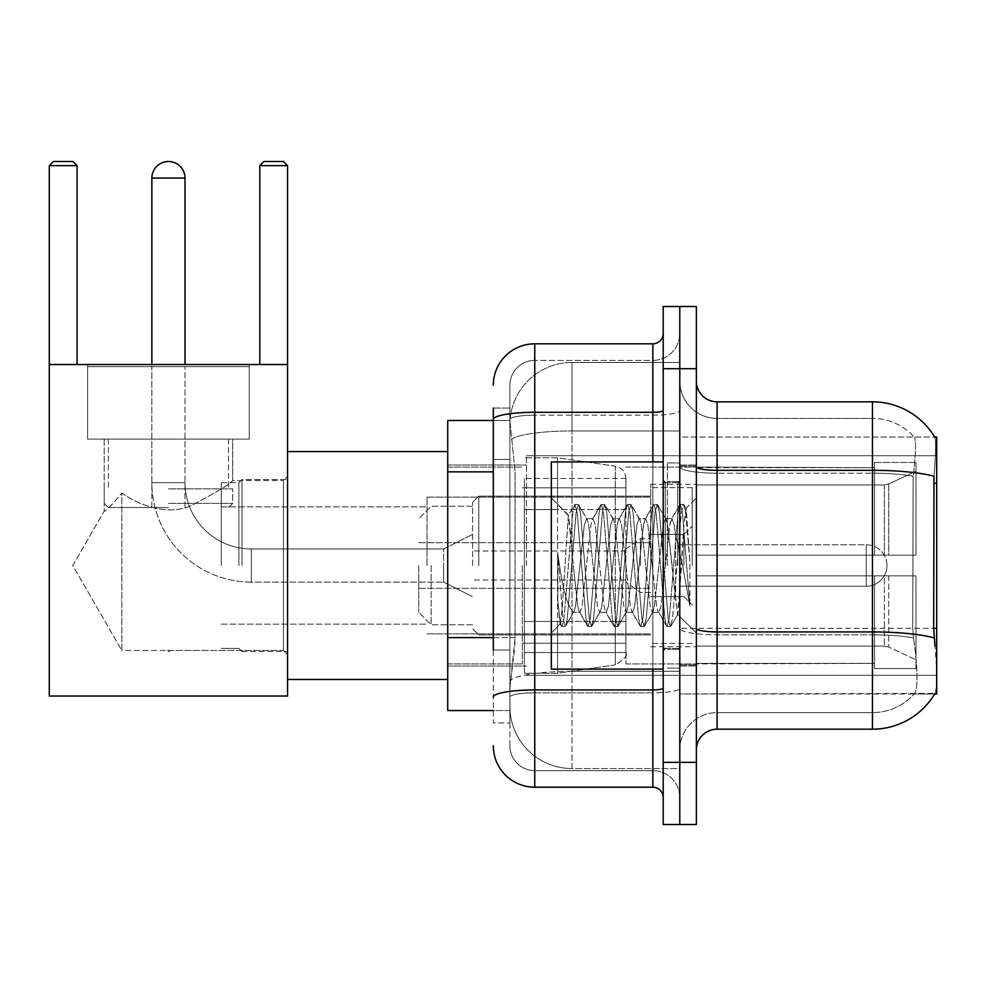 <?xml version="1.0" encoding="UTF-8"?>
<svg xmlns="http://www.w3.org/2000/svg" width="986" height="986" viewBox="0 0 986 986"><rect width="100%" height="100%" fill="white"/><g stroke="black" fill="none" stroke-linecap="round" stroke-linejoin="round"><path stroke-width="0.74" stroke-dasharray="4.93 3.7" d="M936.7 565.52L936.7 455.705L936.7 565.52M526.462 565.52L526.462 455.705L526.462 565.52M493.308 637.597L515.074 637.597L514.667 648.394L510.144 685.689L515.074 637.597L515.074 471.85L515.074 637.597L447.73 637.597L447.73 710.549L510.021 710.549L509.885 706.407A62.155 62.155 0 0 0 572.04 768.562L679.785 768.562L679.785 671.293L679.785 768.562L572.04 768.562L572.04 671.293L572.04 768.562A62.155 62.155 0 0 1 509.885 706.407L509.885 693.762L510.021 710.549L493.308 710.549M510.144 685.689L509.885 693.762L510.144 685.689M934.21 637.917A72.52 12.596 180 0 0 872.474 631.927L717.081 631.927L717.081 712.619A37.295 37.295 0 0 0 679.785 749.915L679.785 483.288L679.785 749.915A37.295 37.295 0 0 1 717.081 712.619L872.474 712.619L717.081 712.619L717.081 473.194L872.474 473.194L717.081 473.194L717.081 418.409L872.474 418.409L717.081 418.409L717.081 634.811L872.474 634.811L872.474 418.409A55.943 55.943 0 0 1 914.392 437.316A55.943 55.943 0 0 0 872.474 418.409A55.943 55.943 0 0 1 914.392 437.316A55.943 55.943 0 0 0 872.474 418.409L872.474 473.194A55.943 9.712 180 0 1 913.159 476.25L912.716 628.316L913.159 476.25C915.834 453.733 916.24 440.754 914.392 437.316C916.24 440.705 915.834 453.683 913.159 476.25A55.943 9.712 180 0 0 872.474 473.194L872.474 634.811L717.081 634.811L717.081 729.196L872.474 729.196L872.474 634.811A55.943 9.712 180 0 1 913.492 637.917L912.716 628.316L913.492 637.917A55.943 9.712 180 0 0 872.474 634.811L872.474 712.619A55.943 55.943 0 0 0 914.712 693.355C917.756 687.945 917.756 672.267 914.712 646.323L913.492 637.917L914.712 646.323C917.756 672.242 917.756 687.92 914.712 693.355A55.943 55.943 0 0 1 872.474 712.619L872.474 470.322L717.081 470.322L717.081 401.832L872.474 401.832A72.52 72.52 0 0 1 934.814 437.316A72.52 72.52 0 0 0 872.474 401.832L872.474 470.322A72.52 12.596 180 0 1 933.988 476.25C935.788 453.708 936.059 440.742 934.814 437.316C936.059 440.693 935.788 453.671 933.988 476.25L933.693 628.316L935.024 646.323C937.119 672.242 937.119 687.92 935.024 693.355L679.785 693.971L679.785 628.316L679.785 693.971L936.7 693.971L936.7 437.057L679.785 437.057L679.785 483.288L679.785 437.057L934.666 437.057M447.73 565.52L447.73 679.477L447.73 565.52M679.785 362.466L679.785 671.293L679.785 362.466L572.04 362.466L679.785 362.466M509.972 421.33L515.074 471.85L509.972 421.33A62.155 62.155 0 0 1 572.04 362.466A62.155 62.155 0 0 0 509.972 421.33A62.155 62.155 0 0 1 572.04 362.466L572.04 430.956L679.785 430.956L572.04 430.956L572.04 362.466M493.308 459.414L509.885 459.414L509.885 650.033L509.885 408.056L509.885 459.414L493.308 459.414L493.308 650.033L493.308 420.48L510.021 420.48L447.73 420.48L447.73 637.597M696.362 565.52L696.362 666.006L696.362 466.07L696.362 664.971L696.362 466.07L696.362 575.873L874.545 575.873L874.545 663.381L874.545 575.873L696.362 575.873L696.362 555.155L884.356 555.155L696.362 555.155L874.545 555.155L874.545 462.446L874.545 555.155L915.982 555.155L915.982 462.446L915.982 555.155L696.362 555.155L696.362 575.873L696.362 555.155L696.362 575.873L915.982 575.873L915.982 668.594L915.982 575.873L874.545 575.873L874.545 668.594L915.982 668.594L874.545 668.594L874.545 575.873L915.982 575.873L915.982 668.594L915.982 659.844L888.731 647.05L884.356 646.077L888.731 647.05L915.982 659.844L915.982 575.873L696.362 575.873L874.545 575.873L874.545 663.381L696.362 663.381L874.545 663.381L874.545 668.594L874.545 575.873L696.362 575.873L696.362 555.155L915.982 555.155L915.982 471.185L915.982 555.155L696.362 555.155L874.545 555.155L874.545 462.446L874.545 467.647L696.362 467.105L874.545 467.647L874.545 555.155L874.545 462.446L915.982 462.446L874.545 462.446L874.545 555.155L915.982 555.155L915.982 462.446L915.982 555.155L696.362 555.155L696.362 565.52M679.785 565.52L679.785 462.952L679.785 565.52M667.349 565.52L667.349 462.952L667.349 565.52M934.666 693.971L914.17 693.971L934.666 693.971A72.52 72.52 0 0 0 935.024 693.355C937.119 687.957 937.119 672.267 935.024 646.323M696.362 749.915L696.362 381.114L696.362 749.915M679.785 466.723L679.785 628.328L679.785 466.723A37.295 6.471 0 0 0 717.081 473.194A37.295 6.471 0 0 1 679.785 466.723M679.785 368.69L679.785 306.523L696.362 306.523L696.362 368.69L679.785 368.69L679.785 306.523L663.208 306.523L663.208 368.69L679.785 368.69L679.785 762.351L679.785 368.69M663.208 368.69L663.208 824.506L679.785 824.506L679.785 762.351L679.785 824.506L696.362 824.506L696.362 368.69M717.081 401.832A20.718 20.718 0 0 1 696.362 381.114M717.081 418.409A37.295 37.295 0 0 1 679.785 381.114A37.295 37.295 0 0 0 717.081 418.409A37.295 37.295 0 0 1 679.785 381.114M493.308 408.056L509.885 408.056L493.308 408.056L493.308 722.985L509.885 722.985L493.308 722.985L493.308 650.033L509.885 650.033L509.885 722.985L509.885 650.033L493.308 650.033M493.308 745.773A41.437 41.437 0 0 0 534.745 787.21L534.745 770.633A24.86 24.86 0 0 1 509.885 745.773L509.885 419.506L509.885 745.773A24.86 24.86 0 0 0 534.745 770.633L652.843 770.633L652.843 704.337L652.843 787.21A10.365 10.365 0 0 1 663.208 797.575L663.208 333.465L663.208 797.575M679.785 704.337L679.785 410.509L679.785 704.337M663.208 565.52L663.208 461.916L663.208 565.52M679.785 333.465L679.785 410.509L679.785 333.465A26.93 26.93 0 0 1 652.843 360.395A26.93 26.93 0 0 0 679.785 333.465A26.93 26.93 0 0 1 652.843 360.395L652.843 770.633L534.745 770.633L534.745 692.825L652.843 692.825A26.93 4.671 0 0 0 679.785 688.142A26.93 4.671 0 0 1 652.843 692.825L652.843 360.395L534.745 360.395L652.843 360.395M493.308 697.139A41.437 7.198 180 0 1 534.745 689.941L534.745 343.818A41.437 41.437 0 0 0 493.308 385.255A41.437 41.437 0 0 1 534.745 343.818L652.843 343.818A10.365 10.365 0 0 0 663.208 333.465A10.365 10.365 0 0 1 652.843 343.818L652.843 704.337L652.843 692.825L534.745 692.825L534.745 360.395L534.745 415.18L652.843 415.18A26.93 4.671 0 0 0 679.785 410.509A26.93 4.671 0 0 1 652.843 415.18L534.745 415.18L534.745 704.337L534.745 689.941L652.843 689.941A10.365 1.799 0 0 0 663.208 688.142M534.745 787.21L652.843 787.21M509.885 385.255L509.885 419.506L509.885 385.255A24.86 24.86 0 0 1 534.745 360.395A24.86 24.86 0 0 0 509.885 385.255A24.86 24.86 0 0 1 534.745 360.395M679.785 797.575A26.93 26.93 0 0 0 652.843 770.633A26.93 26.93 0 0 1 679.785 797.575A26.93 26.93 0 0 0 652.843 770.633M663.208 669.112L551.322 669.112L551.322 461.916L551.322 633.061L551.322 461.916L663.208 461.916M572.04 550.903L568.281 515.481L562.377 606.033L560.356 624.027L557.805 600.289L557.805 554.28L559.543 565.52C563.314 590.688 567.48 605.601 572.04 610.26L572.04 565.52L572.04 610.26L573.334 612.343L572.04 610.26C567.48 605.601 563.314 590.688 559.543 565.52L557.805 554.28L562.92 618.407L565.114 626.591L562.92 618.407L557.805 554.28L557.805 600.289L559.629 618.407L561.293 626.122L559.629 618.407L557.805 600.289L559.999 623.904L561.823 626.591L559.999 623.904L551.322 633.061L560.356 624.027L562.377 606.033L568.281 515.481L574.444 504.906L572.792 512.634L564.017 618.407L561.823 626.591L565.656 626.122L561.823 626.591L564.017 618.407L572.792 512.634L574.986 504.45L568.281 515.481L551.322 497.967L568.7 515.345L572.04 550.903L572.04 565.52L572.04 550.903L573.334 565.52L572.04 550.903M599.648 565.52L595.261 524.971L593.079 518.698L592.376 519.277L590.885 524.971L582.11 606.07L579.916 612.343L579.226 611.751L577.722 606.07L573.334 565.52L577.722 606.07L579.226 611.751L587.607 626.122L585.943 618.407L577.18 512.634L574.986 504.45L578.277 504.45L576.083 512.634L567.307 618.407L565.656 626.122L574.037 611.751L573.334 612.343L579.916 612.343L587.607 626.122L585.943 618.407L577.18 512.634L574.986 504.45L578.277 504.45L576.083 512.634L567.307 618.407L565.656 626.122L573.334 612.343L579.916 612.343L582.11 606.07L590.885 524.971L592.376 519.277L600.757 504.906L599.106 512.634L590.331 618.407L588.137 626.591L587.607 626.122L591.427 626.591L589.234 618.407L580.471 512.634L578.277 504.45L587.188 519.277L586.497 518.698L584.304 524.971L575.528 606.07L574.037 611.751L575.528 606.07L584.304 524.971L586.497 518.698L593.079 518.698L600.757 504.906L599.106 512.634L590.331 618.407L588.137 626.591L591.427 626.591L589.234 618.407L580.471 512.634L578.807 504.906L586.497 518.698L593.079 518.698L595.261 524.971L604.036 606.07L605.54 611.751L604.036 606.07L599.648 565.52M593.079 565.52L588.691 524.971L587.188 519.277L588.691 524.971L597.454 606.07L599.648 612.343L597.454 606.07L593.079 565.52M625.962 565.52L621.574 524.971L619.381 518.698L618.69 519.277L617.199 524.971L608.424 606.07L606.23 612.343L605.54 611.751L613.921 626.122L612.257 618.407L603.494 512.634L601.3 504.45L600.757 504.906L604.591 504.45L602.397 512.634L593.621 618.407L591.427 626.591L600.351 611.751L599.648 612.343L606.23 612.343L613.921 626.122L612.257 618.407L603.494 512.634L601.3 504.45L604.591 504.45L602.397 512.634L593.621 618.407L591.97 626.122L599.648 612.343L606.23 612.343L608.424 606.07L617.199 524.971L618.69 519.277L627.071 504.906L625.42 512.634L616.644 618.407L614.451 626.591L613.921 626.122L617.741 626.591L615.547 618.407L606.772 512.634L604.591 504.45L613.502 519.277L612.811 518.698L610.617 524.971L601.842 606.07L600.351 611.751L601.842 606.07L610.617 524.971L612.811 518.698L619.381 518.698L627.071 504.906L625.42 512.634L616.644 618.407L614.451 626.591L617.741 626.591L615.547 618.407L606.772 512.634L605.121 504.906L612.811 518.698L619.381 518.698L621.574 524.971L630.35 606.07L631.853 611.751L630.35 606.07L625.962 565.52M619.381 565.52L615.005 524.971L613.502 519.277L615.005 524.971L623.768 606.07L625.962 612.343L623.768 606.07L619.381 565.52M652.276 565.52L647.888 524.971L645.694 518.698L645.004 519.277L643.513 524.971L634.737 606.07L632.544 612.343L631.853 611.751L640.234 626.122L638.571 618.407L629.808 512.634L627.614 504.45L627.071 504.906L630.904 504.45L628.711 512.634L619.935 618.407L617.741 626.591L626.665 611.751L625.962 612.343L632.544 612.343L640.234 626.122L638.571 618.407L629.808 512.634L627.614 504.45L630.904 504.45L628.711 512.634L619.935 618.407L618.284 626.122L625.962 612.343L632.544 612.343L634.737 606.07L643.513 524.971L645.004 519.277L653.385 504.906L651.734 512.634L642.958 618.407L640.764 626.591L640.234 626.122L644.055 626.591L641.861 618.407L633.086 512.634L630.904 504.45L639.815 519.277L639.125 518.698L636.931 524.971L628.156 606.07L626.665 611.751L628.156 606.07L636.931 524.971L639.125 518.698L645.694 518.698L653.385 504.906L651.734 512.634L642.958 618.407L640.764 626.591L644.055 626.591L641.861 618.407L633.086 512.634L631.434 504.906L639.125 518.698L645.694 518.698L647.888 524.971L656.664 606.07L658.167 611.751L656.664 606.07L652.276 565.52M645.694 565.52L641.319 524.971L639.815 519.277L641.319 524.971L650.082 606.07L652.276 612.343L650.082 606.07L645.694 565.52M675.644 535.435L675.644 600.893L667.633 524.971L665.439 518.698L663.245 524.971L654.47 606.07L652.276 612.343L658.858 612.343L666.536 626.122L664.884 618.407L656.121 512.634L653.928 504.45L653.385 504.906L657.206 504.45L655.024 512.634L646.249 618.407L644.055 626.591L652.966 611.751L652.276 612.343L658.858 612.343L666.536 626.122L664.884 618.407L656.121 512.634L653.928 504.45L657.206 504.45L655.024 512.634L646.249 618.407L644.597 626.122L652.966 611.751L654.47 606.07L663.245 524.971L665.439 518.698L672.008 518.698L669.814 524.971L661.051 606.07L658.858 612.343L661.051 606.07L669.814 524.971L671.318 519.277L679.699 504.906L678.048 512.634L669.272 618.407L667.078 626.591L666.536 626.122L670.369 626.591L668.175 618.407L659.4 512.634L657.206 504.45L666.129 519.277L665.439 518.698L672.008 518.698L679.699 504.906L678.048 512.634L669.272 618.407L667.078 626.591L670.369 626.591L668.175 618.407L659.4 512.634L657.748 504.906L666.129 519.277L667.633 524.971L677.505 614.204L681.683 565.52L683.828 526.019L686.219 508.603L689.88 562.008L689.88 605.983L682.62 565.52L675.644 535.435L674.202 524.971L672.008 518.698L674.202 524.971L675.644 535.435L675.644 600.893L677.937 614.056L683.828 526.019L685.849 508.48L689.88 562.008L685.714 512.634L683.52 504.45L681.338 512.634L672.563 618.407L670.369 626.591L672.563 618.407L681.338 512.634L683.52 504.45L685.714 512.634L689.88 562.008L689.88 605.983L682.423 512.634L680.241 504.45L679.699 504.906L683.52 504.45L680.241 504.45L682.423 512.634L689.88 605.983L682.62 565.52L675.644 535.435M241.989 565.52L241.989 479.529L241.989 565.52M287.567 565.52L287.567 679.477L287.567 565.52M238.883 565.52L238.883 482.635L238.883 565.52M221.271 565.52L221.271 482.635L221.271 565.52M427.012 565.52L427.012 497.141L427.012 565.52M650.772 565.52L650.772 484.299L650.772 565.52M696.362 484.964L884.356 484.964L696.362 484.964L696.362 467.647L696.362 484.964L884.356 484.964L888.731 483.978L915.982 471.185L888.731 483.978L884.356 484.964L696.362 484.964L696.362 467.105L874.545 467.647L874.545 462.446L874.545 467.647L696.362 467.647L696.362 484.964M625.913 565.52L625.913 663.935L625.913 565.52M522.321 565.52L522.321 663.935L522.321 565.52M696.362 646.077L884.356 646.077L696.362 646.077L696.362 663.381L696.362 646.077L884.356 646.077L888.731 647.05L884.356 646.077L696.362 646.077L696.362 663.935L874.545 663.381L696.362 663.381L696.362 646.077M478.802 565.52L478.802 496.106L478.802 565.52M472.59 565.52L472.59 502.318L472.59 565.52M692.209 565.52L692.209 487.614L692.209 565.52M431.153 565.52L431.153 624.779L431.153 565.52M418.717 565.52L418.717 612.343L418.717 565.52M683.927 565.52L683.927 534.437L683.927 565.52M151.856 364.537L151.856 482.635L185.011 482.635A66.296 66.296 0 0 0 251.307 548.943L443.589 548.943L472.59 534.437L443.589 548.943L443.589 565.52L443.589 548.943L251.307 548.943A66.296 66.296 0 0 1 185.011 482.635L151.856 482.635A99.45 99.45 0 0 0 251.307 582.097L443.589 582.097L472.59 596.592L443.589 582.097L443.589 548.943L443.589 582.097L443.589 565.52L443.589 582.097L251.307 582.097L251.307 548.943L251.307 582.097A99.45 99.45 0 0 1 151.856 482.635L151.856 178.072A16.577 16.577 0 0 1 168.433 161.494A16.577 16.577 0 0 1 185.011 178.072L168.433 178.072L185.011 178.072L185.011 364.537M640.419 565.52L640.419 538.578L640.419 565.52M886.969 565.52A20.718 20.718 0 0 1 866.25 586.239L866.25 544.802L866.25 586.239L866.25 544.802L866.25 586.239L679.785 586.239L866.25 586.239A20.718 20.718 0 0 0 886.969 565.52A20.718 20.718 0 0 0 866.25 544.802L679.785 544.802L866.25 544.802A20.718 20.718 0 0 1 886.969 565.52M524.392 509.577L524.392 673.253L524.392 621.463L625.913 621.451L625.913 652.535L625.913 478.493L625.913 509.577L524.392 509.577L524.392 652.535L524.392 621.463L625.913 621.451L625.913 652.535L625.913 478.493L625.913 509.577L524.392 509.577L524.392 673.253L524.392 621.463L625.913 621.463L625.913 652.559L524.392 652.535L524.392 621.463L557.546 621.463L557.546 673.253L557.546 457.775L557.546 509.577L524.392 509.577L524.392 478.493L524.392 652.535L625.913 652.535C627.762 655.517 624.212 659.622 615.276 664.86L615.276 621.463L625.913 621.463L625.913 652.559C627.762 655.517 624.212 659.622 615.276 664.86L615.276 621.463L557.546 621.463L557.546 673.253L557.546 457.775L557.546 509.577L615.276 509.577L615.276 466.181L615.276 664.86L557.546 673.253L524.392 673.253L557.546 673.253L615.276 664.86L615.276 466.181C621.833 467.684 625.37 471.789 625.913 478.481L625.913 509.577L524.392 509.577M249.236 439.127L249.236 364.537L87.631 364.537L249.236 364.537L87.631 364.537L249.236 364.537L249.236 439.127L87.631 439.127L87.631 364.537L87.631 439.127L249.236 439.127L87.631 439.127L249.236 439.127L87.631 439.127L249.236 439.127L87.631 439.127L249.236 439.127L249.236 366.619L87.631 366.619L249.236 366.619L87.631 366.619L249.236 366.619L249.236 439.127M283.426 650.464L287.567 654.605L287.567 476.423L287.567 654.605L287.567 476.423L287.567 654.605L283.426 650.464L283.426 480.564L287.567 476.423L283.426 480.564L283.426 650.464L283.426 480.564L283.426 650.464L166.277 650.464L283.426 650.464M104.208 439.127L104.208 511.068C105.465 511.845 111.332 505.806 121.82 492.963C111.369 505.781 105.49 511.82 104.208 511.068C105.465 511.845 111.332 505.806 121.82 492.963C137.35 504.487 168.298 516.972 192.529 504.918C217.265 491.804 230.65 483.682 232.659 480.564L283.426 480.564L232.659 480.564C230.638 483.682 217.29 491.78 192.615 504.894C168.335 516.984 137.535 504.561 121.82 492.963L121.82 650.464L170.59 650.464L166.277 650.464L168.433 651.758L170.59 650.464L168.433 651.758L166.277 650.464L121.82 650.464L121.82 492.963C111.369 505.781 105.49 511.82 104.208 511.068L72.767 565.52L121.82 650.464L121.82 492.963C137.35 504.487 168.298 516.972 192.529 504.918C217.265 491.804 230.65 483.682 232.659 480.564C230.638 483.682 217.29 491.78 192.615 504.894C168.335 516.984 137.535 504.561 121.82 492.963L121.82 650.464L72.767 565.52L104.208 511.068L104.208 439.127L232.659 439.127L232.659 480.564L232.659 439.127L104.208 439.127M49.3 364.537L49.3 696.042L49.3 364.537L77.068 364.537L77.068 165.636L49.3 165.636L53.441 161.494L49.3 165.636L77.068 165.636L77.068 364.537L49.3 364.537L287.567 364.537L49.3 364.537L49.3 696.042L287.567 696.042L287.567 364.537L287.567 696.042L49.3 696.042L287.567 696.042L287.567 165.636L287.567 364.537L259.811 364.537L259.811 165.636L287.567 165.636L283.426 161.494L287.567 165.636L259.811 165.636L259.811 364.537L287.567 364.537L49.3 364.537L77.068 364.537L49.3 364.537L49.3 165.636L77.068 165.636L72.915 161.494L77.068 165.636L77.068 364.537M49.3 165.636L53.441 161.494L72.915 161.494L53.441 161.494L72.915 161.494L77.068 165.636M283.426 161.494L263.952 161.494L259.811 165.636L263.952 161.494L283.426 161.494L263.952 161.494L259.811 165.636L287.567 165.636L283.426 161.494M168.433 507.507L108.349 507.507L168.433 507.507M168.433 503.365L232.659 503.365L168.433 503.365M168.433 488.859L232.659 488.859L168.433 488.859M874.545 575.873L874.545 668.594L915.982 668.594L915.982 575.873L915.982 668.594L874.545 668.594L874.545 575.873L915.982 575.873L874.545 575.873M874.545 663.381L874.545 668.594L874.545 663.381M915.982 462.446L874.545 462.446L915.982 462.446L915.982 555.155L915.982 462.446M915.982 575.873L915.982 668.594L915.982 659.844L888.731 647.05L915.982 659.844L915.982 575.873L888.731 575.873L915.982 575.873M888.731 483.978L915.982 471.185L888.731 483.978L884.356 484.964L888.731 483.978L888.731 555.155L915.982 555.155L884.356 555.155L888.731 555.155L888.731 483.978M884.356 575.873L696.362 575.873L884.356 575.873L884.356 646.077L884.356 575.873M625.913 509.577L615.276 509.577L615.276 466.181L557.546 457.775L524.392 457.775L557.546 457.775L615.276 466.181C621.833 467.684 625.37 471.789 625.913 478.481L625.913 509.577M287.567 364.537L287.567 165.636M259.811 364.537L259.811 165.636M168.433 439.127L228.518 439.127L168.433 439.127M572.04 671.293A62.155 10.797 180 0 0 510.637 680.426A62.155 10.797 180 0 1 572.04 671.293L679.785 671.293L572.04 671.293L572.04 430.956L572.04 671.293M936.7 628.316L679.785 628.316A37.295 6.471 0 0 0 717.081 634.811A37.295 6.471 0 0 1 679.785 628.328L933.693 628.316M936.7 483.288L933.693 483.288M511.512 439.3A62.155 10.797 180 0 1 572.04 430.956A62.155 10.797 180 0 0 511.512 439.3M509.885 706.407A62.155 62.155 0 0 0 572.04 768.562M493.308 471.85L447.73 471.85M696.362 762.351L663.208 762.351M696.362 628.328A20.718 3.599 0 0 0 717.081 631.927L717.081 470.322A20.718 3.599 0 0 1 696.362 466.723M679.785 749.915A37.295 37.295 0 0 1 717.081 712.619M493.308 419.506A41.437 7.198 180 0 1 534.745 412.308L652.843 412.308A10.365 1.799 -0 0 0 663.208 410.509M652.843 669.112L652.843 461.916M534.745 415.18A24.86 4.314 180 0 0 509.885 419.506A24.86 4.314 180 0 1 534.745 415.18M534.745 692.825A24.86 4.314 180 0 0 509.885 697.139A24.86 4.314 180 0 1 534.745 692.825M534.745 770.633A24.86 24.86 0 0 1 509.885 745.773M677.715 565.52L677.715 482.635L677.715 565.52M665.279 565.52L665.279 482.635L665.279 565.52M884.356 484.964L884.356 555.155L884.356 484.964M888.731 575.873L888.731 647.05L888.731 575.873M151.856 178.072L185.011 178.072M526.462 455.705L936.7 455.705L526.462 455.705M447.73 465.035L526.462 465.035L447.73 465.035M447.73 666.006L526.462 666.006L447.73 666.006M526.462 675.324L936.7 675.324L526.462 675.324M679.785 465.035L696.362 465.035L679.785 465.035M667.349 668.077L679.785 668.077L667.349 668.077M679.785 481.599L667.349 481.599L679.785 481.599M679.785 649.429L667.349 649.429L679.785 649.429M667.349 462.952L679.785 462.952L667.349 462.952M679.785 666.006L696.362 666.006L679.785 666.006M663.208 482.635L679.785 482.635L663.208 482.635M663.208 648.394L679.785 648.394L663.208 648.394M679.785 664.971L696.362 664.971L679.785 664.971M665.279 482.635L677.715 482.635L679.785 480.564L677.715 482.635L665.279 482.635L663.208 480.564M665.279 648.394L677.715 648.394L679.785 650.464L677.715 648.394L665.279 648.394L663.208 650.464M685.849 508.48L696.362 497.967L685.849 508.48M677.505 614.216L696.362 633.061L677.505 614.216M679.785 466.07L696.362 466.07L679.785 466.07M677.937 614.056L670.911 626.122L677.937 614.056M686.219 508.603L684.062 504.906L686.219 508.603M241.989 651.5L287.567 651.5L241.989 651.5L238.883 648.394L241.989 651.5M221.271 648.394L238.883 648.394L221.271 648.394M221.271 506.878L427.012 506.878L221.271 506.878M427.012 497.141L650.772 497.141L427.012 497.141M650.772 484.299L696.362 484.299L650.772 484.299M625.913 663.935L696.362 663.935L625.913 663.935M522.321 643.217L625.913 643.217L522.321 643.217M447.73 663.935L522.321 663.935L447.73 663.935M287.567 679.477L447.73 679.477M287.567 451.563L447.73 451.563M447.73 467.105L522.321 467.105L447.73 467.105M522.321 487.823L625.913 487.823L522.321 487.823M625.913 467.105L696.362 467.105L625.913 467.105M650.772 646.73L696.362 646.73L650.772 646.73M427.012 633.887L650.772 633.887L427.012 633.887M221.271 624.15L427.012 624.15L221.271 624.15M221.271 482.635L238.883 482.635L241.989 479.529L287.567 479.529L241.989 479.529L238.883 482.635L221.271 482.635M650.772 496.106L478.802 496.106L472.59 502.318L478.802 496.106L650.772 496.106M692.209 487.614L650.772 487.614L692.209 487.614M472.59 506.262L431.153 506.262L418.717 518.698L431.153 506.262L472.59 506.262M683.927 596.592L692.209 604.886L683.927 596.592L650.772 596.592L683.927 596.592M418.717 588.309L650.772 588.309L418.717 588.309M650.772 634.922L478.802 634.922L472.59 628.711L478.802 634.922L650.772 634.922M692.209 643.427L650.772 643.427L692.209 643.427M472.59 624.779L431.153 624.779L418.717 612.343L431.153 624.779L472.59 624.779M683.927 534.437L692.209 526.154L683.927 534.437L650.772 534.437L683.927 534.437M418.717 542.731L650.772 542.731L418.717 542.731M650.772 592.45L640.419 592.45L625.913 582.097L640.419 592.45L650.772 592.45M625.913 580.014L472.59 580.014L625.913 580.014M679.785 596.592L650.772 596.592L679.785 596.592M679.785 534.437L650.772 534.437L679.785 534.437M625.913 551.014L472.59 551.014L625.913 551.014M625.913 548.943L640.419 538.578L650.772 538.578L640.419 538.578L625.913 548.943M625.913 478.493L524.392 478.493L625.913 478.493M185.011 507.507L185.011 366.619L185.011 507.507M87.631 366.619L87.631 439.127L87.631 366.619M108.349 507.507L104.208 503.365L104.208 488.859L104.208 503.365L108.349 507.507M108.349 439.127L108.349 488.859L108.349 439.127M151.856 507.507L151.856 366.619L151.856 507.507M228.518 507.507L232.659 503.365L232.659 488.859L232.659 503.365L228.518 507.507M228.518 439.127L228.518 488.859L228.518 439.127"/><path stroke-width="1.48" d="M934.666 693.971L935.024 693.355A72.52 72.52 0 0 1 872.474 729.196A72.52 72.52 0 0 0 934.666 693.971L936.7 693.971L936.7 437.057L934.666 437.057M493.308 459.414L493.308 408.056L493.308 420.48L447.73 420.48L447.73 710.549L493.308 710.549M696.362 749.915A20.718 20.718 0 0 1 717.081 729.196L872.474 729.196L872.474 401.832L717.081 401.832A20.718 20.718 0 0 1 696.362 381.114A20.718 20.718 0 0 0 717.081 401.832L717.081 729.196A20.718 20.718 0 0 0 696.362 749.915M679.785 762.351L679.785 824.506L696.362 824.506L696.362 762.351L679.785 762.351L679.785 824.506L663.208 824.506L663.208 762.351L679.785 762.351L679.785 368.69L679.785 762.351M663.208 762.351L663.208 306.523L679.785 306.523L679.785 368.69L679.785 306.523L696.362 306.523L696.362 762.351M934.814 437.316A72.52 72.52 0 0 0 872.474 401.832A72.52 72.52 0 0 1 934.814 437.316M935.024 646.323L933.693 628.316L933.988 476.25A72.52 12.596 180 0 0 872.474 470.322L717.081 470.322A20.718 3.599 -0 0 1 696.362 466.723M493.308 650.033L493.308 408.056M493.308 385.255A41.437 41.437 0 0 1 534.745 343.818L534.745 787.21L652.843 787.21L652.843 669.112M534.745 343.818L652.843 343.818A10.365 10.365 0 0 0 663.208 333.465M663.208 797.575A10.365 10.365 0 0 0 652.843 787.21M534.745 787.21A41.437 41.437 0 0 1 493.308 745.773M663.208 461.916L551.322 461.916L551.322 669.112L663.208 669.112M151.856 178.072A16.577 16.577 0 0 1 168.433 161.494A16.577 16.577 0 0 1 185.011 178.072L151.856 178.072L151.856 364.537M185.011 364.537L185.011 178.072M49.3 364.537L287.567 364.537L287.567 696.042L49.3 696.042L49.3 165.636L53.441 161.494L72.915 161.494L77.068 165.636L49.3 165.636M77.068 364.537L77.068 165.636M287.567 165.636L259.811 165.636L263.952 161.494L283.426 161.494L287.567 165.636L287.567 364.537M259.811 165.636L259.811 364.537M936.7 483.288L933.693 483.288M936.7 628.316L933.693 628.316M493.308 471.85L447.73 471.85M493.308 637.597L447.73 637.597M934.21 637.917A72.52 12.596 180 0 0 872.474 631.927L717.081 631.927A20.718 3.599 0 0 1 696.362 628.328M696.362 368.69L663.208 368.69M663.208 688.142A10.365 1.799 0 0 1 652.843 689.941L534.745 689.941A41.437 7.198 180 0 0 493.308 697.139M493.308 419.506A41.437 7.198 180 0 1 534.745 412.308L652.843 412.308L652.843 343.818M652.843 461.916L652.843 412.308A10.365 1.799 0 0 0 663.208 410.509M665.279 482.635L663.208 480.564M665.279 648.394L663.208 650.464M287.567 679.477L447.73 679.477M287.567 451.563L447.73 451.563"/></g></svg>
